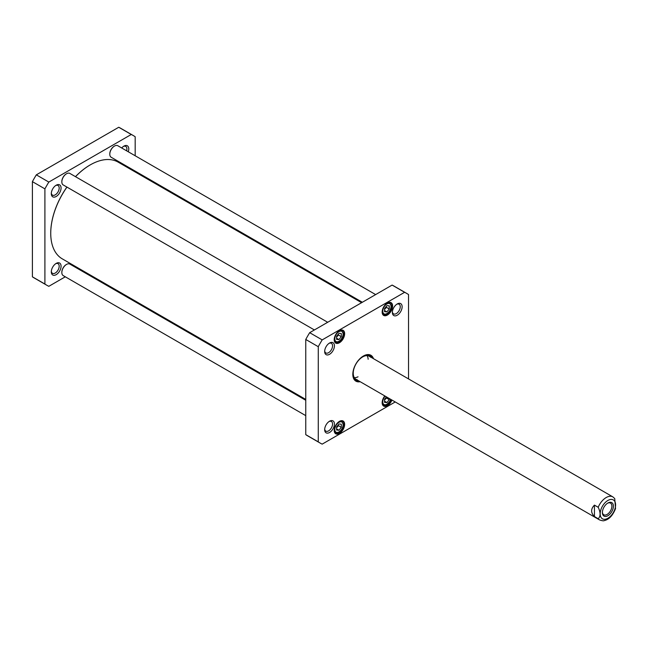 <?xml version="1.0" encoding="UTF-8"?>
<svg xmlns="http://www.w3.org/2000/svg" width="648" height="648" viewBox="0 0 648 648"><rect width="100%" height="100%" fill="white"/><g stroke="black" fill="none" stroke-linecap="round" stroke-linejoin="round"><path stroke-width="0.97" d="M305.759 399.427L62.305 258.876A55.85 32.246 -60 0 1 55.056 251.546A55.85 32.246 -60 0 1 50.738 233.304A55.85 32.246 -60 0 1 66.955 187.102M75.508 176.685A55.85 32.246 -60 0 1 90.234 164.9A55.85 32.246 -60 0 1 118.155 162.13L361.608 302.689M90.137 164.957A55.59 32.092 120 0 0 90.04 165.005A55.59 32.092 120 0 0 75.468 176.661M66.906 187.07A55.59 32.092 120 0 0 50.738 233.086A55.59 32.092 120 0 0 50.738 233.199M607.5 503.253A6.723 3.88 -60 0 1 610.497 503.115A6.723 3.88 -60 0 1 610.497 510.875A6.723 3.88 -60 0 1 603.774 514.755A6.723 3.88 -60 0 1 602.397 512.09M607.889 503.018L607.889 503.018A7.784 4.495 120 0 0 602.389 512.552A7.784 4.495 120 0 0 607.889 515.727A7.784 4.495 120 0 0 613.397 506.193A7.784 4.495 120 0 0 607.889 503.018M598.201 518.732L594.443 516.553C590.709 512.746 590.709 508.931 594.443 505.116L598.201 507.287C600.696 512.536 600.696 516.351 598.201 518.732A13.3 7.679 120 0 0 599.546 519.907L355.995 379.299M599.546 519.907C602.146 520.798 603.709 521.024 604.228 520.595C608.958 519.583 612.725 515.597 615.535 508.623L614.741 498.587L612.846 496.878A13.3 7.679 120 0 0 606.196 497.534A13.3 7.679 120 0 0 598.201 507.287M594.443 516.553L594.443 505.116M133.261 135.537L120.755 128.312A86.443 49.904 120 0 0 118.754 127.259L36.32 174.847A86.443 49.904 120 0 0 32.4 181.643L32.4 276.826A86.443 49.904 120 0 0 34.32 278.033L46.826 285.258A86.443 49.904 -60 0 1 44.906 284.043L44.906 188.868A86.443 49.904 -60 0 1 48.827 182.072L131.261 134.484A86.443 49.904 -60 0 1 133.261 135.537A86.443 49.904 -60 0 1 135.181 136.744L135.181 155.755M65.294 276.801L48.827 286.311A86.443 49.904 -60 0 1 46.826 285.258M79.323 268.701L78.594 269.123M135.181 171.113L135.181 171.963M61.066 266.215A6.901 3.985 120 0 0 56.19 263.396A6.901 3.985 120 0 0 51.314 271.844A6.901 3.985 120 0 0 56.19 274.663A6.901 3.985 120 0 0 61.066 266.215M128.255 151.762A6.901 3.985 120 0 0 128.774 148.943A6.901 3.985 120 0 0 123.898 146.124A6.901 3.985 120 0 0 121.711 147.979M61.066 188.033A6.901 3.985 120 0 0 56.19 185.215A6.901 3.985 120 0 0 51.314 193.663A6.901 3.985 120 0 0 56.19 196.482A6.901 3.985 120 0 0 61.066 188.033M55.696 263.712A5.573 3.216 -60 0 1 58.037 263.663A5.573 3.216 -60 0 1 59.187 266.215A5.573 3.216 -60 0 1 56.757 271.82A5.573 3.216 -60 0 1 52.464 273.31A5.573 3.216 -60 0 1 51.338 271.261M55.696 185.531A5.573 3.216 -60 0 1 58.037 185.482A5.573 3.216 -60 0 1 59.187 188.033A5.573 3.216 -60 0 1 56.757 193.639A5.573 3.216 -60 0 1 52.464 195.129A5.573 3.216 -60 0 1 51.338 193.08M123.404 146.44A5.573 3.216 -60 0 1 125.736 146.391A5.573 3.216 -60 0 1 126.895 148.943A5.573 3.216 -60 0 1 126.611 150.806M131.261 134.484L118.754 127.259M32.4 276.826L44.906 284.043M32.4 181.643L44.906 188.868M36.32 174.847L48.827 182.072M336.604 426.911L338.953 423.986L341.302 424.197L341.302 427.332L338.953 430.256L336.604 430.045L336.604 426.911M384.556 311.696L384.556 308.561L386.913 305.637L389.262 305.84L389.262 308.975L386.913 311.899L384.556 311.696M389.262 398.504L389.262 399.646L386.913 402.57L384.556 402.359L384.556 399.225L386.443 396.876M336.604 336.247L338.953 333.323L341.302 333.534L341.302 336.668L338.953 339.593L336.604 339.382L336.604 336.247M395.24 401.954L322.186 444.131A86.443 49.904 -60 0 1 320.177 443.078A86.443 49.904 -60 0 1 318.265 441.863L318.265 346.688A86.443 49.904 -60 0 1 322.186 339.892L404.611 292.305A86.443 49.904 -60 0 1 406.62 293.358A86.443 49.904 -60 0 1 408.54 294.565L408.54 378.918M392.372 312.401A6.901 3.985 120 0 0 397.256 315.22A6.901 3.985 120 0 0 402.133 306.763A6.901 3.985 120 0 0 397.256 303.953A6.901 3.985 120 0 0 392.372 312.401M324.672 429.665A6.901 3.985 120 0 0 329.549 432.483A6.901 3.985 120 0 0 334.425 424.035A6.901 3.985 120 0 0 329.549 421.216A6.901 3.985 120 0 0 324.672 429.665M382.158 312.053A7.379 4.261 120 0 0 387.383 315.066A7.379 4.261 120 0 0 392.599 306.026A7.379 4.261 120 0 0 387.383 303.013A7.379 4.261 120 0 0 382.158 312.053M334.206 430.41A7.379 4.261 120 0 0 339.422 433.423A7.379 4.261 120 0 0 344.639 424.383A7.379 4.261 120 0 0 339.422 421.37A7.379 4.261 120 0 0 334.206 430.41M373.475 358.676A14.961 8.635 120 0 0 363.398 356.003A14.961 8.635 120 0 0 352.82 374.325A14.961 8.635 120 0 0 360.175 381.713M384.815 395.936A7.379 4.261 120 0 0 382.158 402.716A7.379 4.261 120 0 0 386.054 406.296A7.379 4.261 120 0 0 391.927 400.043M334.206 339.738A7.379 4.261 120 0 0 339.422 342.752A7.379 4.261 120 0 0 344.639 333.712A7.379 4.261 120 0 0 339.422 330.699A7.379 4.261 120 0 0 334.206 339.738M324.672 351.491A6.901 3.985 120 0 0 329.549 354.302A6.901 3.985 120 0 0 334.425 345.854A6.901 3.985 120 0 0 329.549 343.035A6.901 3.985 120 0 0 324.672 351.491M406.62 293.358L394.114 286.141A86.443 49.904 120 0 0 392.105 285.079L309.679 332.675A86.443 49.904 120 0 0 305.759 339.463L305.759 434.646A86.443 49.904 120 0 0 307.67 435.853L320.177 443.078M384.556 309.396L386.435 307.346L389.262 308.975M384.556 310.546L386.913 311.899M386.435 307.346L386.281 306.423M336.604 338.232L338.953 339.593M336.604 337.082L338.483 335.04L341.302 336.668M338.483 335.04L338.321 334.109M384.556 401.209L386.913 402.57M384.556 400.059L386.435 398.018L389.262 399.646M386.435 398.018L386.281 397.086M336.604 428.903L338.953 430.256M336.604 427.745L338.483 425.704L341.302 427.332M338.483 425.704L338.321 424.772M396.754 304.268A5.573 3.216 -60 0 1 399.095 304.22A5.573 3.216 -60 0 1 399.095 310.651A5.573 3.216 -60 0 1 393.53 313.867A5.573 3.216 -60 0 1 392.396 311.81M329.054 343.351A5.573 3.216 -60 0 1 331.395 343.302A5.573 3.216 -60 0 1 331.395 349.734A5.573 3.216 -60 0 1 325.823 352.949A5.573 3.216 -60 0 1 324.697 350.9M329.054 421.532A5.573 3.216 -60 0 1 331.395 421.484A5.573 3.216 -60 0 1 331.395 427.915A5.573 3.216 -60 0 1 325.823 431.131A5.573 3.216 -60 0 1 324.697 429.081M387.237 303.102A6.982 4.034 -60 0 1 390.59 302.827A6.982 4.034 -60 0 1 390.59 310.894A6.982 4.034 -60 0 1 383.608 314.92A6.982 4.034 -60 0 1 382.166 311.882M339.277 330.788A6.982 4.034 -60 0 1 342.63 330.521A6.982 4.034 -60 0 1 342.63 338.58A6.982 4.034 -60 0 1 335.648 342.614A6.982 4.034 -60 0 1 334.206 339.576M339.277 421.451A6.982 4.034 -60 0 1 342.63 421.184A6.982 4.034 -60 0 1 342.63 429.243A6.982 4.034 -60 0 1 335.648 433.277A6.982 4.034 -60 0 1 334.206 430.24M391.433 399.759A6.982 4.034 -60 0 1 383.608 405.591A6.982 4.034 -60 0 1 382.166 402.554M359.438 381.283A14.564 8.408 -60 0 1 355.841 380.668A14.564 8.408 -60 0 1 352.82 374.163M363.261 356.084A14.564 8.408 -60 0 1 370.397 355.444A14.564 8.408 -60 0 1 372.738 358.247M371.021 357.064A14.564 8.408 120 0 0 369.554 355.055M355.08 380.125A14.564 8.408 120 0 0 357.55 380.392M404.611 292.305L392.105 285.079M322.186 339.892L309.679 332.675M318.265 346.688L305.759 339.463M318.265 441.863L305.759 434.646M352.828 373.92A13.875 8.011 120 0 0 357.024 380.303A13.875 8.011 120 0 0 357.955 380.425M371.247 357.396A13.875 8.011 120 0 0 370.68 356.651A13.875 8.011 120 0 0 363.058 356.206M370.364 357.121A13.3 7.679 120 0 0 359.834 359.049A13.3 7.679 120 0 0 353.241 373.208A13.3 7.679 120 0 0 357.275 379.793M354.351 377.687A13.3 7.679 120 0 0 358.028 376.812M368.161 359.267A13.3 7.679 120 0 0 367.084 355.647M362.345 302.268L111.164 157.245A6.65 3.839 -60 0 1 109.787 154.208A6.65 3.839 -60 0 1 114.493 146.059A6.65 3.839 -60 0 1 117.814 145.735L375.646 294.589M114.348 146.148A6.253 3.613 120 0 0 114.21 146.221A6.253 3.613 120 0 0 109.787 153.876A6.253 3.613 120 0 0 109.796 154.038M314.385 329.954L63.212 184.939A6.65 3.839 -60 0 1 61.835 181.894A6.65 3.839 -60 0 1 66.533 173.745A6.65 3.839 -60 0 1 69.863 173.421L327.686 322.275M66.388 173.834A6.253 3.613 120 0 0 66.25 173.915A6.253 3.613 120 0 0 61.835 181.57A6.253 3.613 120 0 0 61.835 181.724M305.759 415.635L63.212 275.603A6.65 3.839 -60 0 1 61.835 272.557A6.65 3.839 -60 0 1 66.533 264.416A6.65 3.839 -60 0 1 69.863 264.084L305.759 400.278M66.388 264.497A6.253 3.613 120 0 0 66.25 264.578A6.253 3.613 120 0 0 61.835 272.233A6.253 3.613 120 0 0 61.835 272.395M607.889 500.467A10.903 6.294 -60 0 1 614.563 509.968A10.903 6.294 -60 0 1 601.214 517.679A10.903 6.294 -60 0 1 607.889 500.467M336.879 424.181A5.848 3.378 -60 0 1 343.092 424.732A5.848 3.378 -60 0 1 336.879 432.451A5.848 3.378 -60 0 1 336.879 424.181M382.774 311.153A5.848 3.378 -60 0 1 388.978 303.434A5.848 3.378 -60 0 1 388.978 311.712A5.848 3.378 -60 0 1 382.774 311.153M390.655 399.306A5.848 3.378 -60 0 1 384.11 404.571A5.848 3.378 -60 0 1 384.839 396.487A5.848 3.378 -60 0 1 385.147 396.131M336.879 333.509A5.848 3.378 -60 0 1 343.092 334.068A5.848 3.378 -60 0 1 336.879 341.788A5.848 3.378 -60 0 1 336.879 333.509M382.668 313.948A6.65 3.839 120 0 0 383.017 314.199C385.131 314.693 386.411 314.572 386.872 313.834C389.497 311.988 390.963 309.469 391.279 306.261L389.667 302.681A6.65 3.839 120 0 0 389.27 302.503M334.708 341.634A6.65 3.839 120 0 0 335.065 341.885C337.171 342.387 338.459 342.266 338.912 341.52C341.536 339.682 343.003 337.154 343.319 333.955L341.715 330.375A6.65 3.839 120 0 0 341.31 330.188M382.668 404.611A6.65 3.839 120 0 0 383.017 404.87L384.718 405.243L386.872 404.498L389.942 401.225L390.793 399.387M334.708 432.297A6.65 3.839 120 0 0 335.065 432.556C337.171 433.05 338.459 432.929 338.912 432.192C341.536 430.345 343.003 427.818 343.319 424.618L341.715 421.038A6.65 3.839 120 0 0 341.31 420.86M354.95 380.012A14.499 8.367 120 0 0 357.291 380.352M370.859 356.854A14.499 8.367 120 0 0 369.392 354.999M354.407 379.42A14.207 8.205 120 0 0 355.938 380.06L357.024 380.303M370.68 356.651L369.927 355.833A14.207 8.205 120 0 0 368.607 354.829M369.295 356.262L612.846 496.878"/></g></svg>
